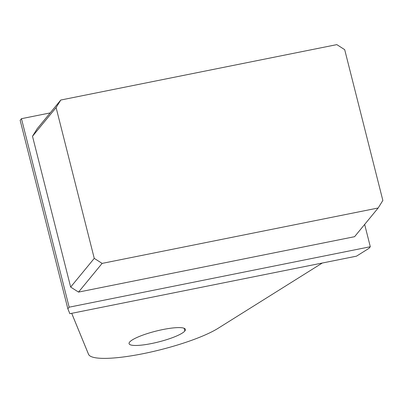 <?xml version="1.0" encoding="UTF-8"?>
<svg xmlns="http://www.w3.org/2000/svg" width="403" height="403" viewBox="0 0 403 403"><rect width="100%" height="100%" fill="white"/><g stroke="black" fill="none" stroke-linecap="round" stroke-linejoin="round"><path stroke-width="0.6" d="M88.534 354.308L71.699 313.327L88.534 354.308A70.988 13.596 165.8 0 0 143.146 353.678A70.988 13.596 165.8 0 0 218.104 328.299A70.988 13.596 -14.2 0 1 143.146 353.678A70.988 13.596 -14.2 0 1 88.534 354.308M69.87 313.695L67.845 308.774L20.15 120.275L21.46 118.684L50.189 112.916L21.46 118.684L20.15 120.275L67.845 308.774L69.87 313.695L356.484 256.167L368.987 248.334L356.484 256.167L69.87 313.695M322.289 263.033L218.104 328.299L322.289 263.033M368.987 248.334L370.302 246.737L69.16 307.182L67.845 308.774L69.16 307.182L21.46 118.684L69.16 307.182L370.302 246.737L368.987 248.334M94.257 258.373L56.098 107.576L32.502 136.274L70.661 287.072L94.257 258.373L102.12 263.396L378.165 207.993L382.85 200.452L344.691 49.655L336.827 44.627L60.782 100.035L56.098 107.576L94.257 258.373L70.661 287.072L32.502 136.274L37.187 128.733L60.782 100.035L336.827 44.627L344.691 49.655L382.85 200.452L378.165 207.993L102.12 263.396L78.525 292.094L70.661 287.072L78.525 292.094L354.575 236.692L78.525 292.094L102.12 263.396L94.257 258.373M364.655 224.431L370.302 246.737L364.655 224.431M354.575 236.692L378.165 207.993L354.575 236.692M184.841 330.999A29.056 5.566 -14.2 0 1 138.441 345.381A29.056 5.566 -14.2 0 1 148.43 333.231A29.056 5.566 -14.2 0 1 184.841 330.999A29.056 5.566 165.8 0 0 185.405 329.407A29.056 5.566 165.8 0 0 155.87 331.14A29.056 5.566 165.8 0 0 129.071 343.663A29.056 5.566 165.8 0 0 155.019 342.792A29.056 5.566 165.8 0 0 184.841 330.999L184.156 328.284L184.841 330.999M37.187 128.733L32.502 136.274L56.098 107.576L60.782 100.035L37.187 128.733"/></g></svg>
